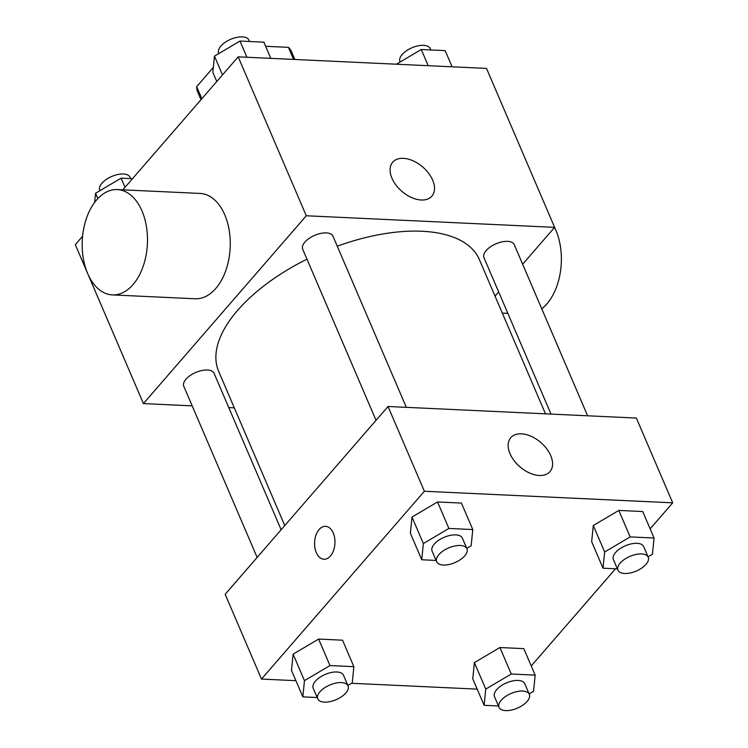 <?xml version="1.0" encoding="UTF-8"?>
<svg xmlns="http://www.w3.org/2000/svg" width="748" height="748" viewBox="0 0 748 748"><rect width="100%" height="100%" fill="white"/><g stroke="black" fill="none" stroke-linecap="round" stroke-linejoin="round"><path stroke-width="1.12" d="M265.643 46.292L288.41 47.348A51.042 24.749 156.8 0 1 291.486 51.659L294.834 59.475M201.838 98.736L196.659 86.675A51.042 24.749 156.8 0 0 197.659 91.873L201.016 99.69M196.659 86.675L213.33 67.451M293.581 59.419L288.41 47.348M192.18 405.865L143.42 403.583L75.296 244.652L82.589 236.246M122.84 189.833L238.173 56.839L486.509 68.414L554.623 227.345L522.646 264.222M234.302 407.828L228.757 407.567M306.97 259.173A141.83 68.769 156.8 0 0 237.686 310.28A141.83 68.769 156.8 0 0 218.659 371.335L284.764 525.573M545.488 413.831L479.384 259.593A141.83 68.769 156.8 0 0 337.255 246.195M498.654 291.888L495.017 296.077M143.42 403.583L306.297 215.77L554.623 227.345M587.61 415.795L514.259 244.652A16.475 7.985 156.8 0 0 502.002 241.875A16.475 7.985 156.8 0 0 486.181 250.533A16.475 7.985 156.8 0 0 483.965 257.63L551.024 414.093M281.136 529.762L214.078 373.308A16.475 7.985 156.8 0 0 201.82 370.531A16.475 7.985 156.8 0 0 186 379.189A16.475 7.985 156.8 0 0 183.793 386.286L257.144 557.428M376.038 420.329L302.688 249.178A16.475 7.985 -23.2 0 1 314.684 235.34A16.475 7.985 -23.2 0 1 332.972 236.2L406.332 407.342M306.297 215.77L238.173 56.839M391.952 178.23A25.918 16.026 -139.1 0 1 392.709 162.194A25.918 16.026 -139.1 0 1 422.798 167.066A25.918 16.026 -139.1 0 1 431.877 196.154A25.918 16.026 -139.1 0 1 411.419 197.491A25.918 16.026 -139.1 0 1 391.952 178.23M117.286 189.581L200.062 193.433A52.725 32.603 92.7 0 1 229.197 230.347A52.725 32.603 92.7 0 1 215.77 288.485A52.725 32.603 92.7 0 1 195.153 298.77L112.378 294.908A52.725 32.603 92.7 0 1 82.261 240.725A52.725 32.603 92.7 0 1 117.286 189.581A52.725 32.603 92.7 0 1 146.421 226.494A52.725 32.603 92.7 0 1 132.994 284.633A52.725 32.603 92.7 0 1 112.378 294.908M541.758 308.821A52.725 32.603 -87.3 0 0 554.558 227.42M295.899 680.68L261.491 679.072L225.167 594.305L388.034 406.491L636.37 418.067L672.704 502.834L650.134 528.855M477.187 689.132L351.597 683.279M591.668 541.72L593.295 525.507L618.811 510.416L642.71 511.529L618.811 510.416L593.295 525.507L591.668 541.72L603.019 568.209L604.646 551.996L630.162 536.905L654.061 538.018L652.434 554.231L648.058 556.821M291.486 670.376L293.113 654.163L318.629 639.072L342.528 640.185L318.629 639.072L293.113 654.163L291.486 670.376L302.837 696.865L304.464 680.661L329.98 665.561L353.879 666.674L352.252 682.887L347.876 685.477M615.501 568.789L531.239 665.963M261.491 679.072L424.368 491.258L672.704 502.834M472.764 678.829L474.391 662.616L499.916 647.525L523.806 648.638L499.916 647.525L474.391 662.616L472.764 678.829L484.124 705.317L485.742 689.104L511.267 674.013L535.166 675.126L533.539 691.339L529.154 693.929M410.381 533.268L412.008 517.064L437.533 501.964L461.423 503.077L437.533 501.964L412.008 517.064L410.381 533.268L421.741 559.756L423.359 543.553L448.884 528.453L472.783 529.565L471.156 545.778L466.771 548.368M424.368 491.258L388.034 406.491M510.024 453.709A25.918 16.026 -139.1 0 1 510.791 437.683A25.918 16.026 -139.1 0 1 540.869 442.554A25.918 16.026 -139.1 0 1 549.948 471.642A25.918 16.026 -139.1 0 1 529.49 472.979A25.918 16.026 -139.1 0 1 510.024 453.709M330.438 556.026A16.475 10.192 92.7 0 1 323.996 559.242A16.475 10.192 92.7 0 1 314.59 542.309A16.475 10.192 92.7 0 1 325.53 526.321A16.475 10.192 92.7 0 1 334.637 537.859A16.475 10.192 92.7 0 1 330.438 556.026M324.006 559.242A16.475 10.192 92.7 0 1 314.599 542.309A16.475 10.192 92.7 0 1 325.539 526.321M436.084 560.43L421.741 559.756M466.939 548.77L462.404 538.177A16.475 7.985 156.8 0 0 450.146 535.39A16.475 7.985 156.8 0 0 434.326 544.058A16.475 7.985 156.8 0 0 432.11 551.154L436.654 561.748A16.475 7.985 156.8 0 0 454.943 562.599A16.475 7.985 156.8 0 0 466.939 548.77A16.475 7.985 156.8 0 0 454.691 545.993A16.475 7.985 156.8 0 0 438.861 554.651A16.475 7.985 156.8 0 0 436.654 561.748M423.359 543.553L412.008 517.064M448.884 528.453L437.533 501.964M472.783 529.565L461.423 503.077M617.371 568.882L603.019 568.209M648.226 557.223L643.682 546.62A16.475 7.985 156.8 0 0 631.424 543.843A16.475 7.985 156.8 0 0 615.604 552.51A16.475 7.985 156.8 0 0 613.397 559.607L617.942 570.2A16.475 7.985 156.8 0 0 636.23 571.051A16.475 7.985 156.8 0 0 648.226 557.223A16.475 7.985 156.8 0 0 635.968 554.446A16.475 7.985 156.8 0 0 620.148 563.104A16.475 7.985 156.8 0 0 617.942 570.2M604.646 551.996L593.295 525.507M630.162 536.905L618.811 510.416M654.061 538.018L642.71 511.529M317.189 697.538L302.837 696.865M348.044 685.879L343.5 675.276A16.475 7.985 156.8 0 0 331.242 672.499A16.475 7.985 156.8 0 0 315.422 681.166A16.475 7.985 156.8 0 0 313.216 688.263L317.76 698.856A16.475 7.985 156.8 0 0 336.048 699.707A16.475 7.985 156.8 0 0 348.044 685.879A16.475 7.985 156.8 0 0 335.787 683.102A16.475 7.985 156.8 0 0 319.966 691.76A16.475 7.985 156.8 0 0 317.76 698.856M304.464 680.661L293.113 654.163M329.98 665.561L318.629 639.072M353.879 666.674L342.528 640.185M498.477 705.981L484.124 705.317M529.332 694.331L524.787 683.728A16.475 7.985 156.8 0 0 512.53 680.951A16.475 7.985 156.8 0 0 496.709 689.619A16.475 7.985 156.8 0 0 494.493 696.715L499.038 707.309A16.475 7.985 156.8 0 0 517.326 708.16A16.475 7.985 156.8 0 0 529.332 694.331A16.475 7.985 156.8 0 0 517.074 691.554A16.475 7.985 156.8 0 0 501.254 700.212A16.475 7.985 156.8 0 0 499.038 707.309M485.742 689.104L474.391 662.616M511.267 674.013L499.916 647.525M535.166 675.126L523.806 648.638M216.761 81.523L212.834 72.36L214.461 56.147L239.986 41.056L263.876 42.169L270.813 58.353M222.502 74.912L214.461 56.147M246.924 57.241L239.986 41.056M249.523 41.505L248.962 40.177A16.475 7.985 156.8 0 0 236.705 37.4A16.475 7.985 156.8 0 0 220.884 46.067A16.475 7.985 156.8 0 0 218.668 53.155L218.846 53.557M396.403 64.216L421.264 49.508L445.163 50.621L452.101 66.806M428.202 65.693L421.264 49.508M430.811 49.948L430.24 48.629A16.475 7.985 156.8 0 0 417.982 45.852A16.475 7.985 156.8 0 0 402.162 54.52A16.475 7.985 156.8 0 0 399.956 61.607L400.124 62.009M94.65 202.371L95.566 193.255L121.083 178.164L132.499 178.697M97.838 198.566L95.566 193.255M125.01 187.327L121.083 178.164M130.629 178.604L130.059 177.285A16.475 7.985 156.8 0 0 117.81 174.508A16.475 7.985 156.8 0 0 101.98 183.176A16.475 7.985 156.8 0 0 99.774 190.263L99.942 190.665M502.31 313.094L507.855 313.347"/></g></svg>
